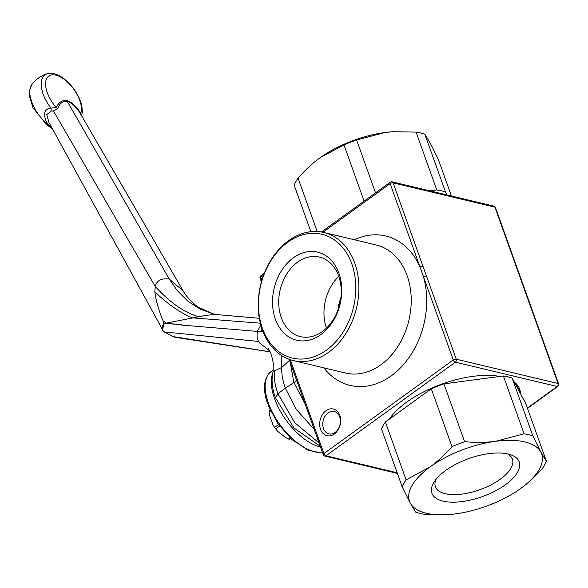 <?xml version="1.0" encoding="UTF-8"?>
<svg xmlns="http://www.w3.org/2000/svg" width="588" height="588" viewBox="0 0 588 588"><rect width="100%" height="100%" fill="white"/><g stroke="black" fill="none" stroke-linecap="round" stroke-linejoin="round"><path stroke-width="0.88" d="M183.096 290.803L80.6 114.057C76.675 107.383 72.214 103.128 67.23 101.298L169.27 279.05L183.125 290.854C186.999 298.043 195.598 305.672 198.185 307.076L213.128 313.808M80.6 114.057A4.388 1.095 148.9 0 1 80.762 113.418L81.387 115.329M163.567 331.559L162.553 330.133L163.971 323.334L163.089 320.901C158.701 310.339 155.945 300.666 154.828 291.876L155.232 286.378M163.655 331.683L49.054 122.672L46.731 114.638L51.23 111.058L53.427 110.963L155.225 286.422C156.82 280.454 161.502 277.999 169.27 279.05L177.113 290.479L188.138 301.446L200.324 309.214L213.121 313.838M173.636 336.689L270.083 351.778L174.026 336.998L163.802 331.83M178.068 337.74L174.136 337.012M51.818 127.692L49.12 125.494C45.702 122.01 44.284 117.622 44.872 112.323C45.864 109.758 47.9 108.339 50.972 108.067L56.257 107.567C58.638 102.319 62.181 99.982 66.9 100.548A4.388 3.285 103.4 0 0 67.23 101.298C62.747 100.871 59.616 103.312 57.852 108.626L53.427 110.963M66.9 100.548C72.111 102.349 76.734 106.641 80.762 113.418A25.174 12.576 -125.9 0 0 79.725 100.379A25.174 12.576 -125.9 0 0 50.664 75.154A25.174 12.576 -125.9 0 0 56.257 107.567A4.388 3.094 26.8 0 0 57.852 108.626M50.656 125.575L49.12 125.494A28.525 14.244 -125.9 0 1 31.73 84.753L29.51 90.199L29.4 96.175L32.965 107.655L46.724 124.972L52.31 128.588M166.977 323.554L163.089 320.901M269.649 350.889L259.448 342.833L258.632 341.459L163.993 331.882C161.634 329.486 161.626 326.641 163.971 323.334L180.986 324.664M165.963 323.172L205.726 315.411L212.275 314.69L218.699 314.756L213.459 313.889M81.651 116.02L81.688 115.152C86.171 98.38 62.122 68.539 46.65 73.926L43.042 76.469L41.226 80.843L41.153 86.59L42.917 93.698A28.54 14.259 54.1 0 0 50.972 108.067A4.388 0.816 -96.7 0 1 51.23 111.058M163.986 331.897L163.545 331.573M260.844 325.164L257.382 331.228M257.434 331.066L260.954 331.367L262.005 328.957M166.5 323.29L181.31 324.701M181.236 325.032L257.375 331.404M258.632 341.459C256.912 338.776 256.618 335.322 257.735 331.088M198.671 316.667L198.663 316.667C184.375 312.676 169.888 302.592 155.217 286.422C169.895 302.592 184.382 312.676 198.671 316.667M289.487 360.363L281.843 367.382C281.417 373.49 282.578 380.421 285.327 388.168L296.264 409.329L314.161 429.284M281.145 355.255L281.843 367.382L273.045 371.682M260.954 331.367L262.99 331.654M181.288 324.686L166.58 323.304M272.619 373.571A48.282 24.115 54.1 0 0 283.416 416.253A48.282 24.115 54.1 0 0 320.342 447.027A48.282 24.115 54.1 0 0 320.534 447.071M322.327 452.084L317.483 452.429L307.987 450.114L291.736 439.464L277.911 423.669L268.201 405.397L268.047 403.978A48.098 24.027 54.1 0 1 267.783 403.236L267.775 403.103M290.744 438.567L289.715 439.302L290.737 438.56M290.038 437.898L288.495 439.008L285.533 437.487L277.551 431.225L275.654 428.931L279.616 426.057M278.514 424.529L274.596 427.469A18.434 9.21 54.1 0 0 275.669 428.953L275.654 428.931A19.749 9.864 54.1 0 1 274.559 427.417A19.749 9.864 54.1 0 0 274.559 427.417L272.972 424.881L269.561 415.356L269.054 412.063L270.568 410.968M288.495 439.008A19.749 9.864 54.1 0 0 289.715 439.302M270.164 410.101L269.164 410.821A19.749 9.864 54.1 0 0 269.054 412.063M390.697 417.215A68.032 29.613 -19.7 0 1 390.704 417.208L389.624 418.928A70.229 30.569 -19.7 0 1 393.027 414.334M519.145 387.904A71.324 31.046 -19.7 0 1 519.549 391.909M338.673 276.088A40.888 30.627 103.4 0 1 333.153 319.791A40.888 30.627 103.4 0 1 300.475 336.623A40.888 30.627 103.4 0 1 281.277 317.616A40.888 30.627 103.4 0 1 286.79 273.905A40.888 30.627 103.4 0 1 319.468 257.081A40.888 30.627 103.4 0 1 338.673 276.088M275.368 319.166A45.276 33.913 -76.6 0 0 334.932 317.917A45.276 33.913 -76.6 0 0 311.133 251.444A45.276 33.913 -76.6 0 0 275.368 319.166M262.476 328.494A63.644 47.672 103.4 0 1 312.75 233.296A63.644 47.672 103.4 0 1 346.207 326.737A63.644 47.672 103.4 0 1 262.476 328.494M338.776 276.389A40.888 30.627 -76.6 0 0 326.428 328.119M493.898 206.138A2.198 1.646 103.4 0 1 494.934 207.16A2.198 0.956 -19.7 0 1 495.456 207.535A2.198 2.198 0 0 0 493.898 206.138L392.071 181.824A2.198 2.198 0 0 0 390.278 182.184A2.198 1.095 54.1 0 0 390.145 183.625A2.198 0.956 -19.7 0 1 393.1 182.846A2.198 1.646 -76.6 0 0 392.071 181.824M260.109 278.315A2.198 0.956 -19.7 0 1 260.756 277.235A2.198 1.095 -125.9 0 1 260.888 275.794A2.198 2.198 0 0 0 260.109 278.315L261.403 281.931M397.172 472.781L325.98 455.788A2.198 1.095 -125.9 0 1 323.9 453.591A2.198 0.956 160.3 0 0 323.246 454.664A2.198 2.198 0 0 0 324.804 456.06A2.198 1.646 -76.6 0 0 325.98 455.788L455.369 362.171A2.198 1.646 -76.6 0 0 456.244 359.202A2.198 0.956 160.3 0 0 453.289 359.974A2.198 1.095 54.1 0 0 455.369 362.171L557.203 386.485A2.198 1.095 54.1 0 0 557.821 386.404A2.198 2.198 0 0 0 558.6 383.883A2.198 0.956 160.3 0 0 558.071 383.508A2.198 1.646 103.4 0 1 557.203 386.485L527.362 408.072M422.912 266.107L393.1 182.846L494.934 207.16L558.071 383.508L456.244 359.202L422.912 266.107L419.957 266.879L453.289 359.974L323.9 453.591L290.288 359.702M320.541 429.314A13.715 10.275 -76.6 0 0 338.592 428.939A13.715 10.275 -76.6 0 0 331.382 408.8A13.715 10.275 -76.6 0 0 320.541 429.314M514.331 382.156A71.324 31.046 -19.7 0 1 519.682 389.183A71.324 31.046 -19.7 0 1 520.483 393.666M389.33 419.141A71.324 31.046 -19.7 0 1 499.866 376.43M262.351 329.941A65.841 49.318 -76.6 0 0 293.272 360.554A65.841 49.318 -76.6 0 0 356.526 307.965A65.841 49.318 -76.6 0 0 323.848 232.473A65.841 49.318 -76.6 0 0 271.23 259.565A65.841 49.318 -76.6 0 0 262.351 329.941M340.797 298.307A28.533 21.366 -76.6 0 0 338.137 309.472M339.673 416.841A11.525 8.629 103.4 0 1 338.115 429.152A11.525 8.629 103.4 0 1 328.912 433.9A11.525 8.629 103.4 0 1 323.496 428.542A11.525 8.629 103.4 0 1 325.054 416.223A11.525 8.629 103.4 0 1 334.263 411.482A11.525 8.629 103.4 0 1 339.673 416.841M507.297 453.855A40.888 17.794 -19.7 0 1 512.405 459.155A40.888 17.794 -19.7 0 1 462.227 494.067A40.888 17.794 -19.7 0 1 435.414 486.724A40.888 17.794 -19.7 0 1 435.995 479.389M462.33 501.549A46.379 20.183 160.3 0 0 511.839 479.411A46.379 20.183 160.3 0 0 510.502 454.715A46.379 20.183 160.3 0 0 468.768 458.589A46.379 20.183 160.3 0 0 434.062 482.087A46.379 20.183 160.3 0 0 462.33 501.549M455.516 513.875A70.229 30.569 -19.7 0 1 448.049 514.625A70.229 30.569 -19.7 0 1 410.255 503.071A70.229 30.569 -19.7 0 1 430.313 466.784A70.229 30.569 -19.7 0 1 495.633 441.301A70.229 30.569 -19.7 0 1 540.886 452.106A70.229 30.569 -19.7 0 1 520.828 488.393A70.229 30.569 -19.7 0 1 520.351 488.738A70.229 30.569 -19.7 0 1 455.516 513.875M385.383 422L431.291 388.786L452.003 446.63C444.822 454.818 437.59 461.536 430.313 466.784L406.087 479.845L385.383 422A77.469 33.714 -19.7 0 0 381.502 429.02L402.214 486.864L410.255 503.071L415.76 512.185A77.469 33.714 -19.7 0 0 424.514 514.279L447.916 514.632M520.351 488.738L520.828 488.393C528.105 483.152 535.337 476.434 542.518 468.239A77.469 33.714 -19.7 0 0 546.399 461.227L540.886 452.106L532.846 435.899L512.133 378.055L525.687 403.383L546.399 461.227M495.633 441.301C486.217 442.566 475.883 442.705 464.63 441.706L443.918 383.861L503.379 375.967L524.092 433.812L495.633 441.301M499.205 376.32A70.229 30.569 -19.7 0 1 499.829 376.438M515.154 383.707A70.229 30.569 -19.7 0 1 518.381 388.808L519.38 391.593M431.291 388.786A77.469 33.714 -19.7 0 1 443.918 383.861M503.379 375.967A77.469 33.714 -19.7 0 1 512.133 378.055M402.214 486.864A77.469 33.714 -19.7 0 1 406.087 479.845M452.003 446.63A77.469 33.714 -19.7 0 1 464.63 441.706M524.092 433.812A77.469 33.714 -19.7 0 1 532.846 435.899M392.666 131.741A70.229 30.569 160.3 0 0 392.527 131.749A70.229 30.569 160.3 0 0 385.066 132.498A70.229 30.569 160.3 0 0 320.232 157.635L343.973 144.92L364.097 201.125M317.175 231.51L298.065 178.135A77.469 33.714 160.3 0 0 294.184 185.154L310.846 231.694M298.065 178.135C305.245 169.939 312.471 163.221 319.747 157.981L320.225 157.635M375.526 192.849L356.6 139.988L385.066 132.498L392.813 131.727L416.061 132.094L436.774 189.939L429.887 190.857M447.093 194.966L445.528 192.033L424.815 134.189L430.32 143.303L438.369 159.51L451.43 196.002M445.528 192.033A77.469 33.714 160.3 0 0 436.774 189.939M424.815 134.189A77.469 33.714 160.3 0 0 416.061 132.094M356.6 139.988A77.469 33.714 160.3 0 0 343.973 144.92M260.33 323.187L192.43 317.851C180.847 313.25 168.315 304.591 154.828 291.876M267.9 348.089L267.915 348.103C270.384 351.492 272.193 356.666 273.317 363.612L273.06 371.631C271.193 379.539 272.016 388.3 275.522 397.907L277.911 393.776L285.327 388.168L296.756 380.679M290.303 362.664L293.816 382.281L305.018 403.743M319.071 442.992L294.919 422.89L277.904 393.776C274.794 384.942 273.736 377.246 274.736 370.69M322.268 451.937A48.282 24.115 -125.9 0 1 314.183 451.488A48.282 24.115 -125.9 0 1 273.295 414.033A48.282 24.115 -125.9 0 1 271.222 371.44C263.806 377.775 262.52 388.308 267.356 403.037M261.866 280.322L260.756 277.235L263.564 275.206M426.432 275.941L423.478 276.72A76.815 57.536 -76.6 0 1 397.495 370.727A76.815 57.536 -76.6 0 1 323.848 367.853M322.922 232.26L390.145 183.625L419.957 266.879A76.815 57.536 -76.6 0 0 354.424 239.772M323.848 232.473L376.18 244.968A65.841 49.318 103.4 0 1 408.858 320.46A65.841 49.318 103.4 0 1 345.597 373.042L293.272 360.554M173.982 336.975L176.966 337.586M174.004 336.975L163.648 331.72M270.12 351.859L177.186 337.608M46.65 73.926A29.628 29.628 0 0 0 31.73 84.753M259.323 318.306L218.493 314.734M275.522 397.907L293.985 427.983L320.254 446.314M273.398 369.874L271.222 371.44M495.456 207.535L558.6 383.883M323.246 454.664L289.098 359.29M324.804 456.06L397.385 473.391M260.888 275.794L264.277 273.346M321.445 231.981L390.278 182.184M527.465 408.366L557.821 386.404"/></g></svg>
